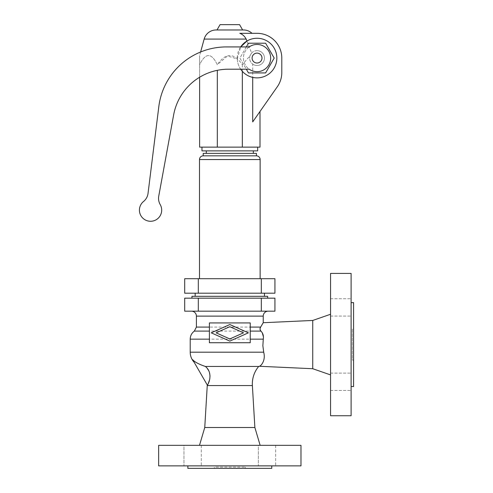<?xml version="1.0" encoding="UTF-8"?>
<svg xmlns="http://www.w3.org/2000/svg" width="493" height="493" viewBox="0 0 493 493"><rect width="100%" height="100%" fill="white"/><g stroke="black" fill="none" stroke-linecap="round" stroke-linejoin="round"><path stroke-width="0.37" stroke-dasharray="2.46 1.85" d="M207.417 368.647L205.328 366.447C198.95 364.284 194.729 362.041 192.677 359.705C194.71 363.23 194.71 363.23 192.677 359.705C194.71 363.23 194.71 363.23 192.677 359.705L207.473 385.335L208.101 383.942M353.58 302.628L353.58 386.543M353.58 360.056L353.58 329.114L353.58 360.056L352.341 360.056L352.341 329.114L353.58 329.114M198.309 298.173L184.696 298.173L184.696 311.169L274.934 311.169L274.934 298.173L198.309 298.173L198.309 311.169M267.687 298.173L191.943 298.173L267.687 298.173M214.344 468.35L245.286 468.35L214.344 468.35L214.344 467.111L245.286 467.111L214.344 467.111M245.286 468.35L245.286 467.111M187.858 465.873L271.772 465.873L187.858 465.873M187.858 468.35L271.772 468.35M260.138 445.327L199.492 445.327L260.138 445.327M190.212 352.181L263.687 352.181L262.868 345.729L263.41 336.842M250.234 339.141L250.234 342.727L209.396 342.727L209.396 322.927L250.234 322.927L250.234 339.141M229.818 311.169L191.45 311.169L229.818 311.169M330.563 374.908L330.563 314.263L330.563 374.908M351.108 273.418L351.108 415.747M330.563 273.418L330.563 415.747M351.108 302.628L351.108 386.543L351.108 302.628M260.212 330.094L260.236 327.999M263.231 322.718L263.022 323.057M262.553 323.802L260.643 327.081L196.399 327.081M275.673 445.327L275.673 465.873L258.344 465.873L275.673 465.873L258.344 465.873L275.673 465.873L275.673 445.327L258.344 445.327L258.344 465.873L258.344 445.327L275.673 445.327M201.286 445.327L201.286 465.873L183.957 465.873L201.286 465.873L183.957 465.873L201.286 465.873L201.286 445.327L183.957 445.327L183.957 465.873L183.957 445.327L201.286 445.327M351.108 307.392L351.108 316.056L351.108 307.392M330.563 307.392L330.563 316.056L330.563 307.392M351.108 381.779L351.108 390.444L351.108 381.779M330.563 381.779L330.563 390.444L330.563 381.779M209.383 380.337L209.845 378.149M210.012 375.771L208.779 370.767M191.943 296.318L267.687 296.318M195.16 296.318L264.47 296.318L195.16 296.318M352.341 329.114L352.341 360.056M158.647 465.873L300.983 465.873M158.647 445.327L300.983 445.327M229.818 326.705L243.524 332.824L229.818 338.95L216.107 332.824L229.818 326.705M229.818 341.119L248.38 332.824L229.818 324.536L211.25 332.824L229.818 341.119M195.16 293.193L264.47 293.193L195.16 293.193M184.696 293.193L274.934 293.193L274.934 278.705L184.696 278.705L184.696 293.193M199.492 278.705L260.138 278.705L199.492 278.705M256.428 153.366L203.208 153.366M206.302 153.366L253.328 153.366L206.302 153.366M253.328 150.889L206.302 150.889L253.328 150.889M257.66 150.889L201.97 150.889M257.66 147.13L201.97 147.13L257.66 147.13M249.976 55.795C249.101 59.148 250.013 61.915 252.706 64.09L252.706 121.894L277.319 86.737A24.755 24.755 0 0 0 281.799 72.539L281.799 58.069A24.755 24.755 0 0 0 257.044 33.314L239.814 33.314C242.624 34.387 244.731 36.309 246.136 39.083L251.633 52.979L249.976 55.795L242.322 64.712C233.984 52.523 225.646 52.523 217.308 64.712C211.417 52.523 205.526 52.523 199.628 64.712L199.628 147.13L260.002 147.13L260.002 111.473L252.706 121.894L260.002 111.473M199.628 77.228L199.628 64.712C199.628 52.523 199.628 52.523 199.628 64.712C199.628 52.523 199.628 52.523 199.628 64.712C205.526 52.523 211.417 52.523 217.308 64.712L227.476 55.955L237.262 58.926A19.8 19.8 0 0 0 242.322 71.306C245.15 74.406 248.614 76.433 252.706 77.389A19.8 19.8 0 0 0 276.844 58.069A19.8 19.8 0 0 0 246.962 41.024M237.262 58.926L240.67 46.927A19.8 19.8 0 0 0 240.67 69.205M257.044 44.45A13.613 13.613 0 0 0 243.431 58.069A13.613 13.613 0 0 0 257.044 71.682A13.613 13.613 0 0 0 270.657 58.069A13.613 13.613 0 0 0 257.044 44.45A13.613 13.613 0 0 1 270.657 58.069A13.613 13.613 0 0 1 257.044 71.682A13.613 13.613 0 0 1 243.431 58.069A13.613 13.613 0 0 1 257.044 44.45M265.616 72.921L274.194 58.069L265.616 43.218L248.466 43.218L239.894 58.069L248.466 72.921L265.616 72.921M246.327 46.927L239.894 58.069L246.327 69.205M257.044 63.018A4.948 4.948 0 0 0 261.993 58.069A4.948 4.948 0 0 0 257.044 53.115A4.948 4.948 0 0 0 252.096 58.069A4.948 4.948 0 0 0 257.044 63.018A4.948 4.948 0 0 1 252.096 58.069A4.948 4.948 0 0 1 257.044 53.115A4.948 4.948 0 0 1 261.993 58.069A4.948 4.948 0 0 1 257.044 63.018A4.948 4.948 0 0 0 261.993 58.069A4.948 4.948 0 0 0 257.044 53.115A4.948 4.948 0 0 0 252.096 58.069A4.948 4.948 0 0 0 257.044 63.018M143.543 201.483A11.142 11.142 0 0 0 141.546 216.686A11.142 11.142 0 0 0 156.62 219.477A11.142 11.142 0 0 0 160.2 204.57A12.374 12.374 0 0 1 158.746 196.146L173.647 114.857A55.697 55.697 0 0 1 228.432 69.205L249.218 69.205A13.613 13.613 0 0 0 267.206 49.01A13.613 13.613 0 0 0 249.218 46.927L226.373 46.927A68.071 68.071 0 0 0 158.82 106.605L148.042 193.392A12.374 12.374 0 0 1 143.543 201.483M217.308 70.326L217.308 147.13M242.322 64.712L242.322 147.13M239.814 33.314L251.997 33.314L239.814 33.314M251.633 52.979A7.426 7.426 0 0 1 264.47 58.069A7.426 7.426 0 0 1 252.706 64.09M257.044 50.643A7.426 7.426 0 0 0 249.618 58.069A7.426 7.426 0 0 0 257.044 65.495A7.426 7.426 0 0 0 264.47 58.069A7.426 7.426 0 0 0 257.044 50.643M242.636 29.974L216.994 29.974L242.636 29.974M243.536 29.974L216.094 29.974M239.567 24.65L220.063 24.65M204.755 427.505L254.875 427.505M263.687 352.181C266.041 360.944 260.501 366.422 259.269 366.268M312.741 320.45L312.741 368.721M256.428 155.843L203.208 155.843M205.328 366.447L258.689 366.447M190.212 339.141L263.28 339.141M194.334 331.099L260.914 331.099M196.399 316.118L263.231 316.118M261.321 298.173L261.321 311.169M261.321 293.193L261.321 278.705M198.309 293.193L198.309 278.705M246.136 39.083L204.151 39.083M207.251 385.563L252.379 385.563M260.138 159.553L199.492 159.553M330.563 316.056L351.108 316.056L330.563 316.056M330.563 390.444L351.108 390.444L330.563 390.444M330.563 298.727L351.108 298.727L330.563 298.727M200.62 51.987L199.628 55.623M330.563 373.115L351.108 373.115L330.563 373.115"/><path stroke-width="0.74" d="M205.328 366.447C211.891 371.519 210.117 380.269 208.101 383.942L207.473 385.335L192.677 359.705C194.729 362.041 198.95 364.284 205.328 366.447L258.689 366.447A27.226 27.226 0 0 0 252.379 385.563L254.875 427.505L204.755 427.505L199.492 445.327M207.282 385.002A27.226 27.226 0 0 1 207.251 385.563L204.755 427.505M351.108 386.543L353.58 386.543L353.58 302.628L351.108 302.628M184.696 298.173L274.934 298.173L274.934 311.169L184.696 311.169L184.696 298.173M187.858 465.873L187.858 468.35L271.772 468.35L271.772 465.873M300.983 465.873L158.647 465.873L158.647 445.327L300.983 445.327L300.983 465.873M254.875 427.505L260.138 445.327M258.689 366.447A14.852 14.852 0 0 0 259.269 366.268C260.501 366.422 266.041 360.95 263.687 352.181L262.868 345.729L263.28 339.141L250.234 339.141M268.18 311.169A4.948 4.948 0 0 0 263.231 316.118L196.399 316.118A4.948 4.948 0 0 0 191.45 311.169M267.687 298.173L267.687 296.318L191.943 296.318L191.943 298.173M259.269 366.268L312.741 368.721L312.741 320.45L330.563 314.263M312.741 368.721L330.563 374.908M330.563 415.747L351.108 415.747L351.108 273.418L330.563 273.418L330.563 415.747M263.28 339.141C263.78 335.844 262.991 333.163 260.914 331.099C259.842 329.681 259.749 328.338 260.643 327.081L263.231 322.718L312.741 320.45M263.41 336.842L262.233 332.707L260.212 330.094M260.236 327.999L260.643 327.081L250.234 327.081M209.396 327.081L196.399 327.081L196.399 316.118M263.231 322.718L263.231 316.118M263.022 323.057L262.553 323.802M194.15 362.256A14.852 14.852 0 0 1 190.212 352.181L190.212 339.141L209.396 339.141M208.101 383.942L209.383 380.337M209.845 378.149L210.012 375.771M208.779 370.767L207.417 368.647M243.524 332.824L229.818 326.705L216.107 332.824L229.818 338.95L243.524 332.824M248.38 332.824L229.818 341.119L211.25 332.824L229.818 324.536L248.38 332.824M209.396 322.927L209.396 342.727L250.234 342.727L250.234 322.927L209.396 322.927M195.16 293.193L195.16 296.318M264.47 293.193L264.47 296.318M198.309 293.193L184.696 293.193L184.696 278.705L274.934 278.705L274.934 293.193L198.309 293.193L198.309 278.705M256.428 155.843L256.428 153.366L203.208 153.366L203.208 155.843L256.428 155.843A3.716 3.716 0 0 1 260.138 159.553L260.138 278.705M203.208 155.843A3.716 3.716 0 0 0 199.492 159.553L199.492 278.705M206.302 150.889L206.302 153.366M253.328 150.889L253.328 153.366M201.97 147.13L201.97 150.889L257.66 150.889L257.66 147.13M260.002 111.473L260.002 147.13L199.628 147.13L199.628 77.228M240.67 69.205A19.8 19.8 0 0 0 276.844 58.069A19.8 19.8 0 0 0 240.67 46.927L246.962 41.024L246.136 39.083C244.731 36.309 242.624 34.387 239.814 33.314L257.044 33.314A24.755 24.755 0 0 1 281.799 58.069L281.799 72.539A24.755 24.755 0 0 1 277.319 86.737L252.706 121.894L252.706 77.389M246.327 69.205L248.466 72.921L265.616 72.921L274.194 58.069L265.616 43.218L248.466 43.218L246.327 46.927M143.543 201.483A12.374 12.374 0 0 0 148.042 193.392L158.82 106.605A68.071 68.071 0 0 1 226.373 46.927L249.218 46.927A13.613 13.613 0 0 1 267.206 67.122A13.613 13.613 0 0 1 249.218 69.205L228.432 69.205A55.697 55.697 0 0 0 173.647 114.857L158.746 196.146A12.374 12.374 0 0 0 160.2 204.57A11.142 11.142 0 0 1 156.62 219.477A11.142 11.142 0 0 1 141.546 216.686A11.142 11.142 0 0 1 143.543 201.483M257.044 53.115A4.948 4.948 0 0 0 252.096 58.069A4.948 4.948 0 0 0 257.044 63.018A4.948 4.948 0 0 0 261.993 58.069A4.948 4.948 0 0 0 257.044 53.115M217.308 70.326L217.308 147.13M242.322 71.306L242.322 147.13M246.136 39.083L204.151 39.083A12.374 12.374 0 0 1 216.094 29.974L243.536 29.974A12.374 12.374 0 0 1 251.997 33.314M242.636 29.974L239.567 24.65L220.063 24.65L216.994 29.974M252.379 385.563L207.251 385.563M263.687 352.181L190.212 352.181M209.396 331.099L194.334 331.099C191.672 333.12 190.292 335.801 190.212 339.141M260.914 331.099L250.234 331.099M261.321 298.173L261.321 311.169M198.309 298.173L198.309 311.169M261.321 293.193L261.321 278.705M199.492 159.553L260.138 159.553M196.399 327.081L194.334 331.099M204.151 39.083L200.62 51.987"/></g></svg>
